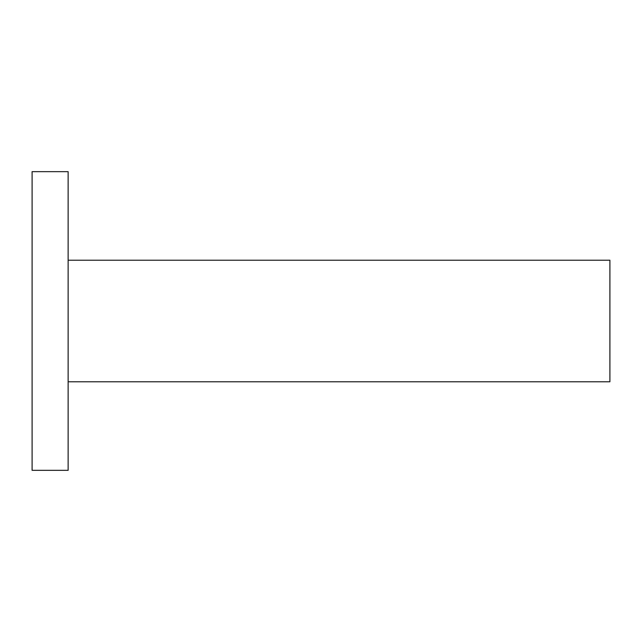 <?xml version="1.0" encoding="UTF-8"?>
<svg xmlns="http://www.w3.org/2000/svg" width="642" height="642" viewBox="0 0 642 642"><rect width="100%" height="100%" fill="white"/><g stroke="black" fill="none" stroke-linecap="round" stroke-linejoin="round"><path stroke-width="0.96" d="M68.14 470.337L68.14 171.663L32.1 171.663L32.1 470.337L68.14 470.337M68.14 381.773L609.9 381.773L609.9 260.227L68.14 260.227"/></g></svg>
